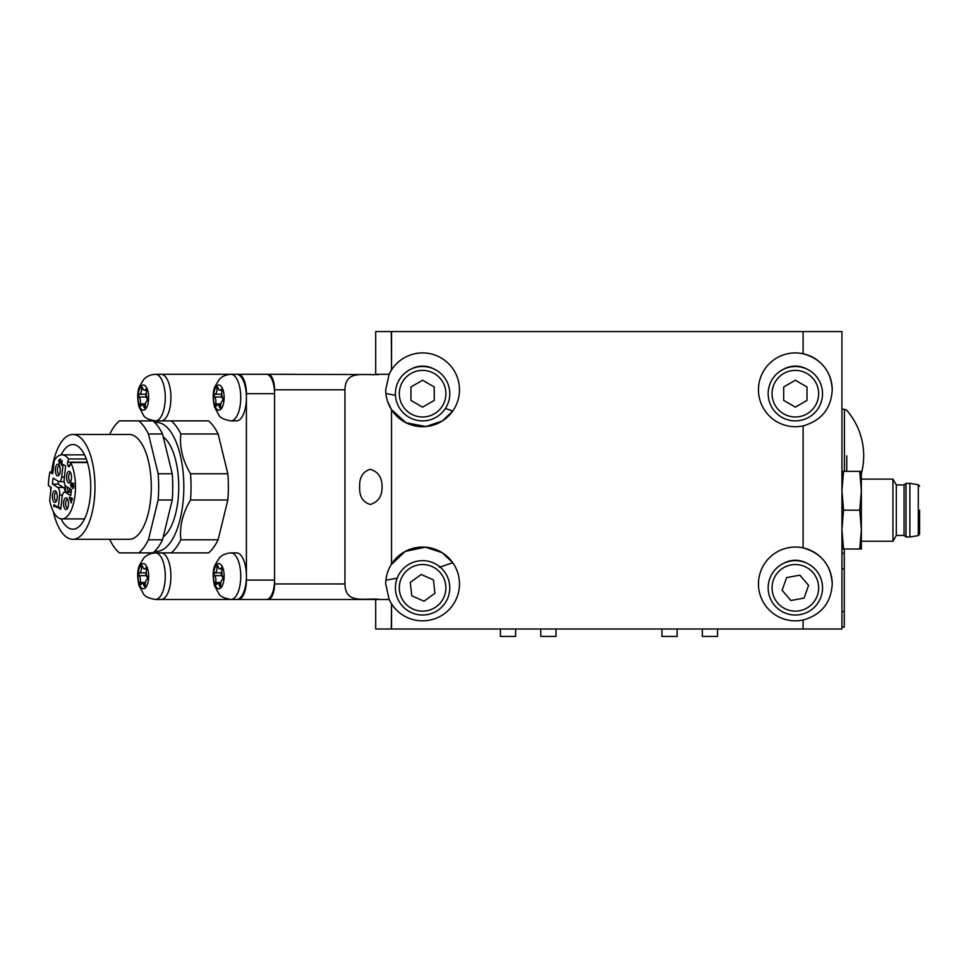 <?xml version="1.0" encoding="UTF-8"?>
<svg xmlns="http://www.w3.org/2000/svg" width="968" height="968" viewBox="0 0 968 968"><rect width="100%" height="100%" fill="white"/><g stroke="black" fill="none" stroke-linecap="round" stroke-linejoin="round"><path stroke-width="1.45" d="M382.07 486.88C382.142 496.221 378.185 502.077 370.236 504.461C362.794 502.126 359.261 496.269 359.636 486.88C359.261 477.526 362.77 471.67 370.187 469.298C378.161 471.634 382.13 477.49 382.07 486.88M433.652 368.856A23.68 23.68 0 0 0 411.545 368.856M445.413 408.46L452.746 411.073L442.279 421.007L425.92 426.549L406.052 422.774L391.532 409.706C387.684 403.62 385.748 396.989 385.712 389.814A36.893 36.893 0 0 0 385.893 393.516L395.464 395.295M391.302 409.343L387.587 401.43M385.978 394.254L385.893 393.516M385.712 389.814L389.136 374.277L375.693 374.277L375.693 331.564L391.302 331.564L391.532 369.909A36.893 36.893 0 0 1 459.485 389.814A36.893 36.893 0 0 1 391.532 409.706L391.532 564.054A36.893 36.893 0 0 1 459.485 583.946A36.893 36.893 0 0 1 391.532 603.851L391.302 628.994L803.113 628.994L803.113 620.016C821.396 614.801 831.113 602.774 832.238 583.946C831.125 565.143 821.421 553.115 803.113 547.888L803.113 425.872C821.396 420.656 831.113 408.641 832.238 389.814C831.125 370.998 821.421 358.971 803.113 353.744L803.113 331.564L841.942 331.564L841.942 628.994L803.113 628.994M803.113 620.016A36.893 36.893 0 0 1 758.464 583.946A36.893 36.893 0 0 1 803.113 547.888A36.893 36.893 0 0 1 832.238 583.946M803.113 425.872A36.893 36.893 0 0 1 758.464 389.814A36.893 36.893 0 0 1 803.113 353.744A36.893 36.893 0 0 1 832.238 389.814M391.302 628.994L375.693 628.994L375.693 599.482L389.136 599.482L391.302 603.475A36.893 36.893 0 0 1 389.136 599.482L385.712 583.946C385.748 576.783 387.684 570.152 391.532 564.054M344.935 389.814L274.561 389.814A15.536 6.558 90 0 0 267.991 374.277L378.391 374.592C361.814 375.39 345.516 370.127 344.935 389.814L344.935 583.946C345.528 603.657 361.826 598.357 378.391 599.168A15.536 6.558 90 0 1 377.084 599.482L236.555 599.482A23.293 9.849 -90 0 0 243.924 591.654A23.293 9.849 -90 0 0 245.545 566.631A23.293 9.849 -90 0 0 236.555 552.885L230.904 552.885C222.18 553.635 219.204 558.209 219.155 558.185L215.077 564.985C212.839 569.704 212.609 576.505 214.412 585.362L219.071 594.098C220.377 596.518 224.322 598.321 230.904 599.482L159.43 599.482M274.561 389.814L274.561 583.946A15.536 6.558 90 0 1 267.991 599.482M377.084 599.482L378.391 599.168M267.991 374.277L230.904 374.277C222.18 375.015 219.204 379.601 219.155 379.577L215.077 386.377C212.839 391.096 212.609 397.884 214.412 406.741L219.071 415.49C220.377 417.91 224.322 419.713 230.904 420.874A23.293 9.849 -90 0 0 238.261 413.046A23.293 9.849 -90 0 0 239.882 388.023A23.293 9.849 -90 0 0 230.904 374.277L159.43 374.277M185.941 599.482L230.904 599.482A23.293 9.849 -90 0 0 238.261 591.654A23.293 9.849 -90 0 0 239.882 566.631A23.293 9.849 -90 0 0 230.904 552.885M391.302 331.564L803.113 331.564M295.034 599.482L238.201 599.482A19.408 8.204 90 0 0 246.404 580.074L246.404 393.686A19.408 8.204 90 0 0 238.201 374.277L266.357 374.277A19.408 8.204 90 0 1 274.561 393.686L274.561 580.074A19.408 8.204 90 0 1 266.357 599.482L238.201 599.482M295.034 374.277L230.904 374.277M391.302 370.284L389.136 374.277A36.893 36.893 0 0 1 391.302 370.284M386.184 578.065L386.462 576.529M386.958 574.435L387.127 573.806M391.036 564.864L405.193 551.433L425.363 547.174L442.086 552.631L452.746 562.686L439.436 567.284M397.207 578.126L385.893 580.243M806.404 368.856A23.68 23.68 0 0 0 784.298 368.856M806.404 563.001A23.68 23.68 0 0 0 784.298 563.001M377.084 374.277A15.536 6.558 90 0 1 378.391 374.592M677.152 628.994L677.152 636.436L661.93 636.436L661.93 628.994M846.77 471.343L846.77 455.819M844.423 471.343L844.423 409.222L846.77 410.299A69.708 69.708 0 0 1 861.363 473.691M65.195 485.283A5.82 2.456 -90 0 0 65.098 486.88A5.82 2.456 -90 0 0 66.453 492.083M68.668 492.083A5.82 2.456 -90 0 0 68.704 492.034A5.82 2.456 -90 0 0 69.89 488.719M67.155 486.977A4.271 1.803 -90 0 0 68.97 491.151A4.271 1.803 -90 0 0 69.26 491.091M52.357 496.584A5.82 2.456 -90 0 0 55.962 501.739A5.82 2.456 -90 0 0 57.281 496.584A5.82 2.456 -90 0 0 55.962 491.429A5.82 2.456 -90 0 0 52.357 496.584M56.519 492.373A4.271 1.803 -90 0 0 56.229 492.313A4.271 1.803 -90 0 0 54.426 496.584A4.271 1.803 -90 0 0 56.229 500.855A4.271 1.803 -90 0 0 56.519 500.807M55.358 470.061A5.82 2.456 -90 0 0 58.975 475.215A5.82 2.456 -90 0 0 60.282 470.061A5.82 2.456 -90 0 0 58.975 464.918A5.82 2.456 -90 0 0 55.358 470.061M59.52 465.85A4.271 1.803 -90 0 0 59.23 465.802A4.271 1.803 -90 0 0 57.427 470.061A4.271 1.803 -90 0 0 59.23 474.332A4.271 1.803 -90 0 0 59.52 474.284M66.574 477.176A5.82 2.456 -90 0 0 70.18 482.33A5.82 2.456 -90 0 0 71.499 477.176A5.82 2.456 -90 0 0 70.18 472.021A5.82 2.456 -90 0 0 66.574 477.176M70.725 472.953A4.271 1.803 -90 0 0 70.434 472.904A4.271 1.803 -90 0 0 68.631 477.176A4.271 1.803 -90 0 0 70.434 481.447A4.271 1.803 -90 0 0 70.725 481.386M63.561 503.699A5.82 2.456 -90 0 0 67.179 508.841A5.82 2.456 -90 0 0 68.486 503.699A5.82 2.456 -90 0 0 67.179 498.544A5.82 2.456 -90 0 0 63.561 503.699M67.724 499.476A4.271 1.803 -90 0 0 67.433 499.428A4.271 1.803 -90 0 0 65.63 503.699A4.271 1.803 -90 0 0 67.433 507.97A4.271 1.803 -90 0 0 67.724 507.91M59.726 493.474A6.207 2.626 90 0 1 59.641 495.071L58.213 507.619A22.518 9.523 -90 0 0 60.754 509.228L62.17 496.681A6.207 2.626 90 0 1 64.711 492.083A6.207 2.626 90 0 1 65.388 492.288L70.688 495.652A22.518 9.523 -90 0 0 71.366 489.651L66.066 486.287A6.207 2.626 90 0 1 64.215 478.688L65.63 466.14A22.518 9.523 -90 0 0 63.101 464.531L61.674 477.079A6.207 2.626 90 0 1 59.145 481.677A6.207 2.626 90 0 1 58.467 481.471L53.155 478.107A22.518 9.523 -90 0 0 52.478 484.109L57.777 487.473A6.207 2.626 90 0 1 59.726 493.474M49.683 500.529A32.029 13.54 -90 0 0 61.928 518.909A32.029 13.54 -90 0 0 75.468 486.88A32.029 13.54 -90 0 0 70.725 462.547L69.793 465.729A2.335 0.98 -90 0 1 68.982 466.721A2.335 0.98 -90 0 1 68.413 466.298L67.881 465.402A2.335 0.98 -90 0 1 67.639 462.159L68.583 458.977A32.029 13.54 -90 0 0 61.928 454.851A32.029 13.54 -90 0 0 54.208 460.574L52.708 473.8L49.925 472.033A32.029 13.54 -90 0 0 48.4 485.537L51.171 487.303L49.683 500.529M163.229 536.889A52.417 22.155 -90 0 0 178.741 486.88A52.417 22.155 -90 0 0 163.229 436.87M53.288 511.54A52.417 22.155 -90 0 0 72.83 539.297L129.143 539.297A52.417 22.155 -90 0 0 151.298 486.88A52.417 22.155 -90 0 0 129.143 434.463L72.83 434.463A52.417 22.155 -90 0 0 51.594 472.033M72.83 539.297A52.417 22.155 -90 0 0 94.985 486.88A52.417 22.155 -90 0 0 72.83 434.463M61.117 518.86A42.326 17.884 -90 0 0 72.83 529.206A42.326 17.884 -90 0 0 90.726 486.88A42.326 17.884 -90 0 0 72.83 444.554A42.326 17.884 -90 0 0 61.117 454.899M154.783 551.191A64.457 27.237 -90 0 0 183.823 486.88A64.457 27.237 -90 0 0 154.783 422.568M190.527 473.763A69.89 29.536 90 0 1 191.047 486.88A69.89 29.536 90 0 1 190.527 499.996L227.831 499.996A69.89 29.536 -90 0 0 228.351 486.88A69.89 29.536 -90 0 0 227.831 473.763L218.127 433.979L180.822 433.979C179.395 447.192 182.625 460.453 190.527 473.763L227.831 473.763M151.807 420.874L171.227 420.874A69.89 29.536 90 0 1 180.822 433.979M109.723 539.297L109.832 539.781A69.89 29.536 -90 0 0 119.427 552.885L138.847 552.885A69.89 29.536 -90 0 0 148.443 539.781L162.527 539.781L172.231 499.996A69.89 29.536 -90 0 0 172.752 486.88A69.89 29.536 -90 0 0 172.231 473.763L162.527 433.979L148.443 433.979A69.89 29.536 -90 0 0 138.847 420.874L119.427 420.874A69.89 29.536 -90 0 0 109.832 433.979L109.723 434.463M172.231 499.996L158.147 499.996A69.89 29.536 -90 0 0 158.679 486.88A69.89 29.536 -90 0 0 158.147 473.763L148.443 433.979M86.285 458.977L68.583 458.977M60.427 459.788L59.012 460.998L59.496 463.914L58.709 460.768L59.907 459.062L61.516 463.648L62.206 460.405L61.637 465.463L60.197 459.788M54.051 505.586L53.918 506.76L53.821 504.655L56.967 506.651L56.882 507.389L54.051 505.586L56.93 506.966M71.62 499.379L71.221 502.936L69.212 497.068L71.402 498.447L71.801 497.746L72.431 499.101L72.346 499.851L71.62 499.379L72.394 499.428M73.701 484.23L72.213 485.972L71.596 483.734L71.184 487.267L70.628 484.581L71.68 482.959L72.213 484.315L73.193 483.48L73.931 486.662L72.733 488.513L73.507 484.23M72.116 483.734L70.93 484.774M72.915 484.315L73.193 483.48M148.443 539.781L158.147 499.996M138.847 420.874L152.92 420.874A69.89 29.536 -90 0 1 162.527 433.979M158.147 473.763L172.231 473.763M162.527 539.781A69.89 29.536 -90 0 1 152.92 552.885L138.847 552.885M171.227 420.874L208.531 420.874A69.89 29.536 -90 0 1 218.127 433.979M218.127 539.781A69.89 29.536 -90 0 1 208.531 552.885L171.227 552.885A69.89 29.536 90 0 0 180.822 539.781L218.127 539.781L227.831 499.996M151.807 552.885L171.227 552.885M180.822 539.781C179.419 526.459 182.662 513.197 190.527 499.996M50.687 486.989A52.417 22.155 -90 0 0 50.747 491.042M52.901 472.033L49.925 472.033M87.471 462.547L70.725 462.547M58.322 481.386A22.518 9.523 -90 0 0 58.116 484.109L52.478 484.109M64.711 492.083L70.337 492.083A6.207 2.626 90 0 1 71.015 492.288L71.16 492.373M60.936 507.619L58.213 507.619M58.116 484.109L63.416 487.473A6.207 2.626 90 0 1 65.292 492.083M59.411 460.768L60.621 459.062M71.39 501.436L71.317 499.198L70.011 498.363L71.075 501.388M70.301 498.363L70.023 497.576M71.995 499.379L70.011 498.363M72.019 499.198L71.317 499.198M71.329 484.581L72.382 482.959M73.29 483.613L73.907 483.48M73.471 488.174L72.818 487.787M72.297 483.734L71.632 484.774M146.289 572.911A1.452 0.617 -90 0 0 146.023 573.322A1.452 0.617 -90 0 0 146.228 575.621A4.985 2.105 90 0 1 147.426 579.457M139.428 572.838A1.452 0.617 -90 0 0 138.981 573.322A1.452 0.617 -90 0 0 139.186 575.621A4.985 2.105 90 0 1 140.154 582.53A1.452 0.617 -90 0 0 140.699 584.684A1.452 0.617 -90 0 0 141.05 584.418A4.985 2.105 90 0 1 142.272 583.498A4.985 2.105 90 0 1 144.075 585.882A1.452 0.617 -90 0 0 144.595 586.572A1.452 0.617 -90 0 0 145.212 584.987A4.985 2.105 90 0 1 145.732 581.211A4.985 2.105 90 0 1 147.257 579.529A1.452 0.617 -90 0 0 147.838 578.368A1.452 0.617 -90 0 0 147.499 576.759A4.985 2.105 90 0 1 146.519 569.837A1.452 0.617 -90 0 0 145.987 567.684A1.452 0.617 -90 0 0 145.623 567.962A4.985 2.105 90 0 1 144.401 568.869A4.985 2.105 90 0 1 142.611 566.486A1.452 0.617 -90 0 0 142.078 565.796A1.452 0.617 -90 0 0 141.618 566.28A1.452 0.617 -90 0 0 141.473 567.381A4.985 2.105 90 0 1 139.428 572.838L146.277 572.838M155.412 599.482A23.293 9.849 -90 0 0 162.781 591.654A23.293 9.849 -90 0 0 164.403 566.631A23.293 9.849 -90 0 0 155.412 552.885C146.7 553.635 143.724 558.209 143.663 558.185L139.586 564.985C137.347 569.704 137.129 576.505 138.92 585.362L143.579 594.098C144.898 596.518 148.842 598.321 155.412 599.482L161.075 599.482A23.293 9.849 -90 0 0 168.432 591.654A23.293 9.849 -90 0 0 170.053 566.631A23.293 9.849 -90 0 0 161.075 552.885M147.317 584.539A12.584 5.324 -90 0 0 146.87 566.776A12.584 5.324 -90 0 0 139.368 567.829A12.584 5.324 -90 0 0 139.803 585.592A12.584 5.324 -90 0 0 147.317 584.539M422.592 366.509A27.177 27.177 0 0 1 449.781 393.686A27.177 27.177 0 0 1 422.592 420.874A27.177 27.177 0 0 1 395.416 393.686A27.177 27.177 0 0 1 422.592 366.509A27.177 27.177 0 0 0 395.416 393.686A27.177 27.177 0 0 0 422.592 420.874M410.952 400.413L422.592 407.141L434.245 400.413L434.245 386.97L422.592 380.243L410.952 386.97L410.952 400.413M419.749 560.799A27.177 27.177 0 0 1 449.624 584.987A27.177 27.177 0 0 1 425.448 614.861A27.177 27.177 0 0 1 395.561 590.686A27.177 27.177 0 0 1 419.749 560.799A27.177 27.177 0 0 0 395.561 590.686A27.177 27.177 0 0 0 425.448 614.861M411.715 595.744L424.008 601.213L434.886 593.299L433.47 579.929L421.189 574.46L410.311 582.361L411.715 595.744M795.345 366.509A27.177 27.177 0 0 1 822.534 393.686A27.177 27.177 0 0 1 795.345 420.874A27.177 27.177 0 0 1 768.168 393.686A27.177 27.177 0 0 1 795.345 366.509A27.177 27.177 0 0 0 768.168 393.686A27.177 27.177 0 0 0 795.345 420.874M783.705 400.413L795.345 407.141L806.997 400.413L806.997 386.97L795.345 380.243L783.705 386.97L783.705 400.413M786.27 613.458A27.177 27.177 0 0 1 769.729 578.755A27.177 27.177 0 0 1 804.432 562.214A27.177 27.177 0 0 1 820.973 596.917A27.177 27.177 0 0 1 786.27 613.458A27.177 27.177 0 0 0 820.973 596.917A27.177 27.177 0 0 0 804.432 562.214M808.57 585.386L799.846 575.161L786.621 577.606L782.12 590.286L790.856 600.511L804.081 598.067L808.57 585.386M717.542 628.994L717.542 636.436L702.32 636.436L702.32 628.994M146.289 394.303A1.452 0.617 -90 0 0 146.023 394.714A1.452 0.617 -90 0 0 146.228 397.001A4.985 2.105 90 0 1 147.426 400.849M139.428 394.23A1.452 0.617 -90 0 0 138.981 394.714A1.452 0.617 -90 0 0 139.186 397.001A4.985 2.105 90 0 1 140.154 403.922A1.452 0.617 -90 0 0 140.699 406.076A1.452 0.617 -90 0 0 141.05 405.798A4.985 2.105 90 0 1 142.272 404.89A4.985 2.105 90 0 1 144.075 407.274A1.452 0.617 -90 0 0 144.595 407.964A1.452 0.617 -90 0 0 145.212 406.379A4.985 2.105 90 0 1 145.732 402.603A4.985 2.105 90 0 1 147.257 400.921A1.452 0.617 -90 0 0 147.838 399.76A1.452 0.617 -90 0 0 147.499 398.138A4.985 2.105 90 0 1 146.519 391.229A1.452 0.617 -90 0 0 145.987 389.075A1.452 0.617 -90 0 0 145.623 389.342A4.985 2.105 90 0 1 144.401 390.261A4.985 2.105 90 0 1 142.611 387.878A1.452 0.617 -90 0 0 142.078 387.188A1.452 0.617 -90 0 0 141.618 387.672A1.452 0.617 -90 0 0 141.473 388.773A4.985 2.105 90 0 1 139.428 394.23L146.277 394.23M161.075 420.874A23.293 9.849 -90 0 0 168.432 413.046A23.293 9.849 -90 0 0 170.053 388.023A23.293 9.849 -90 0 0 161.075 374.277L155.412 374.277C146.7 375.015 143.724 379.601 143.663 379.577L139.586 386.377C137.347 391.096 137.129 397.884 138.92 406.741L143.579 415.49C144.898 417.91 148.842 419.713 155.412 420.874A23.293 9.849 -90 0 0 162.781 413.046A23.293 9.849 -90 0 0 164.403 388.023A23.293 9.849 -90 0 0 155.412 374.277M147.317 405.931A12.584 5.324 -90 0 0 146.87 388.168A12.584 5.324 -90 0 0 139.368 389.221A12.584 5.324 -90 0 0 139.803 406.983A12.584 5.324 -90 0 0 147.317 405.931M221.769 572.911A1.452 0.617 -90 0 0 221.503 573.322A1.452 0.617 -90 0 0 221.708 575.621A4.985 2.105 90 0 1 222.918 579.457M214.908 572.838A1.452 0.617 -90 0 0 214.46 573.322A1.452 0.617 -90 0 0 214.666 575.621A4.985 2.105 90 0 1 215.646 582.53A1.452 0.617 -90 0 0 216.179 584.684A1.452 0.617 -90 0 0 216.542 584.418A4.985 2.105 90 0 1 217.752 583.498A4.985 2.105 90 0 1 219.554 585.882A1.452 0.617 -90 0 0 220.075 586.572A1.452 0.617 -90 0 0 220.692 584.987A4.985 2.105 90 0 1 221.212 581.211A4.985 2.105 90 0 1 222.737 579.529A1.452 0.617 -90 0 0 223.33 578.368A1.452 0.617 -90 0 0 222.979 576.759A4.985 2.105 90 0 1 222.011 569.837A1.452 0.617 -90 0 0 221.466 567.684A1.452 0.617 -90 0 0 221.103 567.962A4.985 2.105 90 0 1 219.893 568.869A4.985 2.105 90 0 1 218.09 566.486A1.452 0.617 -90 0 0 217.57 565.796A1.452 0.617 -90 0 0 217.11 566.28A1.452 0.617 -90 0 0 216.953 567.381A4.985 2.105 90 0 1 214.908 572.838L221.769 572.838M222.797 584.539A12.584 5.324 -90 0 0 222.35 566.776A12.584 5.324 -90 0 0 214.848 567.829A12.584 5.324 -90 0 0 215.295 585.592A12.584 5.324 -90 0 0 222.797 584.539M221.769 394.303A1.452 0.617 -90 0 0 221.503 394.714A1.452 0.617 -90 0 0 221.708 397.001A4.985 2.105 90 0 1 222.918 400.849M214.908 394.23A1.452 0.617 -90 0 0 214.46 394.714A1.452 0.617 -90 0 0 214.666 397.001A4.985 2.105 90 0 1 215.646 403.922A1.452 0.617 -90 0 0 216.179 406.076A1.452 0.617 -90 0 0 216.542 405.798A4.985 2.105 90 0 1 217.752 404.89A4.985 2.105 90 0 1 219.554 407.274A1.452 0.617 -90 0 0 220.075 407.964A1.452 0.617 -90 0 0 220.692 406.379A4.985 2.105 90 0 1 221.212 402.603A4.985 2.105 90 0 1 222.737 400.921A1.452 0.617 -90 0 0 223.33 399.76A1.452 0.617 -90 0 0 222.979 398.138A4.985 2.105 90 0 1 222.011 391.229A1.452 0.617 -90 0 0 221.466 389.075A1.452 0.617 -90 0 0 221.103 389.342A4.985 2.105 90 0 1 219.893 390.261A4.985 2.105 90 0 1 218.09 387.878A1.452 0.617 -90 0 0 217.57 387.188A1.452 0.617 -90 0 0 217.11 387.672A1.452 0.617 -90 0 0 216.953 388.773A4.985 2.105 90 0 1 214.908 394.23L221.769 394.23M230.904 420.874L236.555 420.874A23.293 9.849 -90 0 0 243.924 413.046A23.293 9.849 -90 0 0 245.545 388.023A23.293 9.849 -90 0 0 236.555 374.277M222.797 405.931A12.584 5.324 -90 0 0 222.35 388.168A12.584 5.324 -90 0 0 214.848 389.221A12.584 5.324 -90 0 0 215.295 406.983A12.584 5.324 -90 0 0 222.797 405.931M919.6 510.172L919.6 534.094L919.6 510.172M843.551 471.343L841.942 471.343L841.942 549.001L843.551 549.001L841.942 529.593L843.551 510.172L841.942 490.764L843.551 471.343L861.363 471.343L861.363 549.001L859.753 549.001L861.363 529.593L859.753 510.172L861.363 490.764L861.363 529.593M861.363 541.245L892.944 541.245L892.944 479.112L861.363 479.112M892.944 541.245L896.308 535.413L896.308 484.944L892.944 479.112M896.308 535.413L904.064 535.413L904.064 484.944L906.012 483.383L909.896 483.383L909.896 536.974L906.012 536.974L906.012 483.383M859.753 471.343L861.363 490.764M843.551 549.001L859.753 549.001M843.551 510.172L859.753 510.172M515.629 628.994L515.629 636.436L500.408 636.436L500.408 628.994M556.007 628.994L556.007 636.436L540.785 636.436L540.785 628.994M844.278 549.001L844.278 627.046L841.942 627.046M844.278 553.273L841.942 553.273M344.935 583.946L274.561 583.946M391.532 603.851L391.532 628.994M391.532 331.564L391.532 369.909M62.46 495.071L59.641 495.071M64.396 477.079L61.674 477.079M71.015 492.288L65.388 492.288M63.416 487.473L57.777 487.473M87.35 462.159L67.639 462.159M69.877 465.402L67.881 465.402M69.551 466.298L68.413 466.298M139.186 575.621L146.228 575.621M140.154 582.53L145.369 582.53M144.075 585.882L145.115 585.882M145.623 567.962L146.337 567.962M141.473 567.381L142.901 567.381M422.592 416.99A23.293 23.293 0 0 0 445.897 393.686A23.293 23.293 0 0 0 422.592 370.393A23.293 23.293 0 0 0 399.3 393.686A23.293 23.293 0 0 0 422.592 416.99M425.037 611.002A23.293 23.293 0 0 0 445.764 585.398A23.293 23.293 0 0 0 420.16 564.671A23.293 23.293 0 0 0 399.421 590.274A23.293 23.293 0 0 0 425.037 611.002M795.345 416.99A23.293 23.293 0 0 0 818.65 393.686A23.293 23.293 0 0 0 795.345 370.393A23.293 23.293 0 0 0 772.053 393.686A23.293 23.293 0 0 0 795.345 416.99M803.137 565.881A23.293 23.293 0 0 0 773.396 580.05A23.293 23.293 0 0 0 787.565 609.792A23.293 23.293 0 0 0 817.307 595.622A23.293 23.293 0 0 0 803.137 565.881M274.561 393.686L246.404 393.686M274.561 580.074L246.404 580.074M139.186 397.001L146.228 397.001M140.154 403.922L145.369 403.922M144.075 407.274L145.115 407.274M145.623 389.342L146.337 389.342M141.473 388.773L142.901 388.773M214.666 575.621L221.708 575.621M215.646 582.53L220.861 582.53M219.554 585.882L220.607 585.882M221.103 567.962L221.817 567.962M216.953 567.381L218.393 567.381M214.666 397.001L221.708 397.001M215.646 403.922L220.861 403.922M219.554 407.274L220.607 407.274M221.103 389.342L221.817 389.342M216.953 388.773L218.393 388.773M909.896 536.974L918.293 535.631L918.293 484.726L919.6 486.263M844.278 568.809L841.942 568.809M844.278 611.522L841.942 611.522M844.423 409.222L841.942 409.222M84.531 518.909L61.928 518.909M84.531 454.851L61.928 454.851M64.191 481.677L59.145 481.677M71.463 483.685L72.164 483.685M142.272 583.498L145.248 583.498M144.401 568.869L146.591 568.869M142.272 404.89L145.248 404.89M144.401 390.261L146.591 390.261M236.555 599.482L230.904 599.482M217.752 583.498L220.728 583.498M219.893 568.869L222.071 568.869M217.752 404.89L220.728 404.89M219.893 390.261L222.071 390.261M896.308 484.944L904.064 484.944M918.293 484.726L909.896 483.383M904.064 535.413L906.012 536.974M918.293 535.631L919.6 534.094"/></g></svg>
